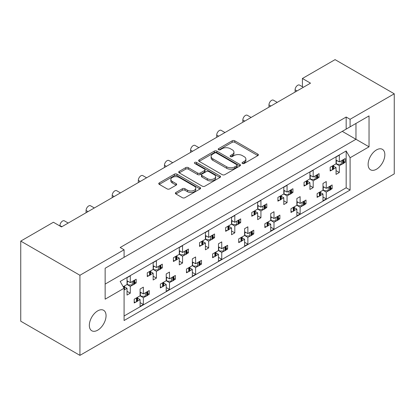 <?xml version="1.0" encoding="UTF-8"?>
<svg xmlns="http://www.w3.org/2000/svg" width="415" height="415" viewBox="0 0 415 415"><rect width="100%" height="100%" fill="white"/><g stroke="black" fill="none" stroke-linecap="round" stroke-linejoin="round"><path stroke-width="0.62" d="M242.417 163.474A1.271 0.731 0 0 0 244.212 163.474L257.84 155.609A1.816 1.048 0 0 0 258.369 154.868A1.816 1.048 0 0 0 257.84 154.126L234.755 140.799A1.816 1.048 0 0 0 232.193 140.799L218.565 148.669A1.271 0.731 0 0 0 218.197 149.187A1.271 0.731 0 0 0 218.565 149.701A1.271 0.731 0 0 0 220.36 149.701L222.124 148.684A5.805 3.351 0 0 1 230.33 148.684L232.255 149.794A5.805 3.351 0 0 1 233.956 152.165A5.805 3.351 0 0 1 232.255 154.536L230.491 155.552A1.271 0.731 0 0 0 230.123 156.071A1.271 0.731 0 0 0 230.491 156.59A1.271 0.731 0 0 0 232.286 156.59L234.05 155.568A5.805 3.351 0 0 1 242.256 155.568L244.181 156.683A5.805 3.351 0 0 1 245.882 159.049A5.805 3.351 0 0 1 244.181 161.419L242.417 162.436A1.271 0.731 0 0 0 242.044 162.955A1.271 0.731 0 0 0 242.417 163.474L242.417 162.436M97.696 310.871A11.822 6.827 -60 0 1 103.61 310.285A11.822 6.827 -60 0 1 105.42 319.757A11.822 6.827 -60 0 1 97.696 330.179A11.822 6.827 -60 0 1 91.782 330.765A11.822 6.827 -60 0 1 89.972 321.288A11.822 6.827 -60 0 1 97.696 310.871M376.483 149.914A11.822 6.827 -60 0 1 382.397 149.327A11.822 6.827 -60 0 1 384.207 158.805A11.822 6.827 -60 0 1 376.483 169.221A11.822 6.827 -60 0 1 370.569 169.808A11.822 6.827 -60 0 1 368.759 160.335A11.822 6.827 -60 0 1 376.483 149.914M175.898 192.477A1.816 1.048 0 0 0 175.369 193.219A1.816 1.048 0 0 0 175.898 193.955L182.372 197.696A1.816 1.048 0 0 0 184.94 197.696L200.072 188.96A1.816 1.048 0 0 0 200.601 188.218A1.816 1.048 0 0 0 200.072 187.481L176.987 174.155A1.816 1.048 0 0 0 174.425 174.155L159.293 182.891A1.816 1.048 0 0 0 158.758 183.627A1.816 1.048 0 0 0 159.293 184.369L167.115 188.887A1.816 1.048 0 0 0 169.678 188.887L176.152 185.147A1.816 1.048 0 0 0 176.686 184.405A1.816 1.048 0 0 0 176.152 183.669L172.277 181.428A4.85 2.801 0 0 1 170.856 179.446A4.85 2.801 0 0 1 173.849 176.857A4.85 2.801 0 0 1 179.135 177.464L194.329 186.236A4.85 2.801 0 0 1 195.75 188.218A4.85 2.801 0 0 1 192.757 190.807A4.85 2.801 0 0 1 187.471 190.2L184.94 188.737A1.816 1.048 0 0 0 182.372 188.737L175.898 192.477L175.898 193.955M79.929 275.269L79.929 355.37L394.25 173.901L394.25 93.795L350.094 119.292L346.172 117.03L120.168 247.511L124.085 249.773L79.929 275.269L20.75 241.099L53.41 222.243L61.508 226.922L310.508 83.161L302.411 78.487L302.411 86.74M394.25 93.795L335.071 59.63L302.411 78.487M222.253 174.674A1.816 1.048 0 0 0 224.816 174.674L239.948 165.933A1.816 1.048 0 0 0 240.482 165.196A1.816 1.048 0 0 0 239.948 164.454L216.869 151.127A1.816 1.048 0 0 0 214.301 151.127L199.169 159.863A1.816 1.048 0 0 0 198.64 160.605A1.816 1.048 0 0 0 199.169 161.347L222.253 174.674M195.252 163.749A1.271 0.731 0 0 1 196.544 163.925L196.544 162.421L220.007 175.965A1.816 1.048 0 0 1 220.541 176.707A1.816 1.048 0 0 1 220.007 177.449L204.875 186.185A1.816 1.048 0 0 1 202.313 186.185L179.233 172.858L179.233 171.374A1.816 1.048 0 0 0 178.699 172.116A1.816 1.048 0 0 0 179.233 172.858M179.233 171.374L185.707 167.639A1.816 1.048 0 0 1 188.27 167.639L197.633 173.045A1.816 1.048 0 0 0 200.196 173.045L204.491 170.56A1.816 1.048 0 0 0 205.026 169.823A1.816 1.048 0 0 0 204.491 169.081L194.749 163.453A1.271 0.731 0 0 1 194.376 162.934A1.271 0.731 0 0 1 195.159 162.26A1.271 0.731 0 0 1 196.544 162.421M120.168 259.583L369.039 115.899L369.039 146.822L350.094 157.757L350.094 190.039L124.085 320.525L124.085 288.243L105.145 299.179L105.145 268.256L124.085 257.316L124.085 249.773M346.172 117.03L346.172 129.096M350.094 119.292L350.094 126.834M330.672 187.876L332.13 188.721L330.568 189.624M320.505 192.565L322.984 193.997L320.401 195.491M318.668 196.492L317.107 197.395L317.107 193.623L322.984 190.226L326.252 192.114L326.252 198.904L322.984 200.787L322.984 193.997M328.836 190.62L326.252 192.114M332.13 188.721L332.13 184.95L326.252 188.343L322.984 186.454M304.543 202.961L306 203.807L304.439 204.709M294.375 207.65L296.86 209.082L294.271 210.576M292.544 211.577L290.977 212.48L290.977 208.709L296.86 205.311L300.123 207.199L300.123 213.984L296.86 215.873L296.86 209.082M302.706 205.705L300.123 207.199M306 203.807L306 200.035L300.123 203.428L296.86 201.54M278.413 218.046L279.876 218.892L278.315 219.789M270.73 216.625L273.993 218.513L279.876 215.12L279.876 218.892M273.993 218.513L273.993 211.723L270.73 213.611L270.73 220.396L264.853 223.794L264.853 227.565L266.414 226.663M268.246 222.736L270.73 224.167L268.147 225.661M270.73 220.396L273.993 222.284L273.993 229.07L270.73 230.958L270.73 224.167M276.582 220.79L273.993 222.284M252.289 233.131L253.747 233.972L252.185 234.874M244.601 231.71L247.869 233.598L253.747 230.201L253.747 233.972M247.869 233.598L247.869 226.808L244.601 228.696L244.601 235.481L238.724 238.879L238.724 242.651L240.285 241.748M242.121 237.821L244.601 239.253L242.018 240.747M244.601 235.481L247.869 237.37L247.869 244.155L244.601 246.043L244.601 239.253M250.453 235.876L247.869 237.37M226.159 248.217L227.617 249.057L226.056 249.96M218.472 246.795L221.74 248.684L227.617 245.286L227.617 249.057M221.74 248.684L221.74 241.893L218.472 243.781L218.472 250.567L212.594 253.959L212.594 257.731L214.156 256.833M215.992 252.906L218.472 254.338L215.888 255.832M218.472 250.567L221.74 252.455L221.74 259.24L218.472 261.128L218.472 254.338M224.323 250.961L221.74 252.455M200.03 263.302L201.493 264.142L199.926 265.045M192.347 261.881L195.61 263.769L201.493 260.371L201.493 264.142M195.61 263.769L195.61 256.978L192.347 258.867L192.347 265.652L186.465 269.045L186.465 272.816L188.031 271.918M189.863 267.991L192.347 269.423L189.759 270.917M192.347 265.652L195.61 267.54L195.61 274.325L192.347 276.214L192.347 269.423M198.199 266.046L195.61 267.54M173.901 278.387L175.363 279.228L173.802 280.13M166.218 276.966L169.486 278.854L175.363 275.456L175.363 279.228M169.486 278.854L169.486 272.064L166.218 273.947L166.218 280.737L160.34 284.13L160.34 287.901L161.902 286.998M163.733 283.077L166.218 284.508L163.635 286.002M166.218 280.737L169.486 282.625L169.486 289.411L166.218 291.299L166.218 284.508M172.069 281.131L169.486 282.625M147.776 293.472L149.234 294.313L147.673 295.215M140.088 292.051L143.357 293.934L149.234 290.542L149.234 294.313M143.357 293.934L143.357 287.149L140.088 289.032L140.088 295.822L134.211 299.215L134.211 302.986L135.772 302.084M137.609 298.162L140.088 299.594L137.505 301.088M140.088 295.822L143.357 297.705L143.357 304.496L140.088 306.384L140.088 299.594M145.94 296.217L143.357 297.705M59.942 226.014L59.942 225.563A3.694 2.132 -60 0 1 62.556 221.039A3.694 2.132 -60 0 1 64.403 220.853L68.21 223.052M86.071 212.739L86.071 210.478A3.694 2.132 -60 0 1 88.68 205.954A3.694 2.132 -60 0 1 90.532 205.773L94.34 207.967M112.2 197.654L112.2 195.392A3.694 2.132 -60 0 1 114.81 190.869A3.694 2.132 -60 0 1 116.657 190.687L120.464 192.882M138.325 182.574L138.325 180.307A3.694 2.132 -60 0 1 140.939 175.784A3.694 2.132 -60 0 1 142.786 175.602L146.594 177.796M164.454 167.489L164.454 165.222A3.694 2.132 -60 0 1 167.069 160.698A3.694 2.132 -60 0 1 168.915 160.517L172.723 162.711M190.584 152.404L190.584 150.142A3.694 2.132 -60 0 1 193.193 145.613A3.694 2.132 -60 0 1 195.045 145.432L198.847 147.631M216.708 137.318L216.708 135.057A3.694 2.132 -60 0 1 219.322 130.528A3.694 2.132 -60 0 1 221.169 130.346L224.977 132.546M242.837 122.233L242.837 119.971A3.694 2.132 -60 0 1 245.452 115.443A3.694 2.132 -60 0 1 247.299 115.261L251.106 117.461M268.967 107.148L268.967 104.886A3.694 2.132 -60 0 1 271.581 100.357A3.694 2.132 -60 0 1 273.428 100.176L277.236 102.375M295.096 92.063L295.096 89.801A3.694 2.132 -60 0 1 297.705 85.272A3.694 2.132 -60 0 1 299.552 85.091L303.36 87.29M343.734 161.476L345.197 162.322L343.63 163.225M333.567 166.166L336.051 167.603L333.463 169.092M331.735 170.093L330.169 170.996L330.169 167.224L336.051 163.832L339.314 165.715L339.314 172.505L336.051 174.388L336.051 167.603M341.898 164.221L339.314 165.715M345.197 162.322L345.197 158.551L339.314 161.943L336.051 160.06M317.605 176.562L319.068 177.407L317.506 178.31M307.437 181.251L309.922 182.683L307.339 184.177M305.606 185.178L304.045 186.081L304.045 182.31L309.922 178.912L313.19 180.8L313.19 187.59L309.922 189.473L309.922 182.683M315.774 179.306L313.19 180.8M319.068 177.407L319.068 173.636L313.19 177.029L309.922 175.14M291.48 191.647L292.938 192.493L291.377 193.395M283.793 190.226L287.061 192.114L292.938 188.721L292.938 192.493M287.061 192.114L287.061 185.323L283.793 187.212L283.793 193.997L277.915 197.395L277.915 201.166L279.477 200.263M281.313 196.337L283.793 197.768L281.209 199.262M283.793 193.997L287.061 195.885L287.061 202.67L283.793 204.559L283.793 197.768M289.644 194.391L287.061 195.885M265.351 206.732L266.809 207.578L265.247 208.475M257.668 205.311L260.931 207.199L266.809 203.807L266.809 207.578M260.931 207.199L260.931 200.409L257.668 202.297L257.668 209.082L251.786 212.48L251.786 216.251L253.347 215.349M255.184 211.422L257.668 212.854L255.08 214.348M257.668 209.082L260.931 210.97L260.931 217.756L257.668 219.644L257.668 212.854M263.515 209.476L260.931 210.97M239.222 221.818L240.684 222.658L239.118 223.561M231.539 220.396L234.802 222.284L240.684 218.887L240.684 222.658M234.802 222.284L234.802 215.494L231.539 217.382L231.539 224.167L225.661 227.565L225.661 231.337L227.223 230.434M229.054 226.507L231.539 227.939L228.956 229.433M231.539 224.167L234.802 226.056L234.802 232.841L231.539 234.729L231.539 227.939M237.39 224.562L234.802 226.056M213.092 236.903L214.555 237.743L212.994 238.646M205.409 235.481L208.678 237.37L214.555 233.972L214.555 237.743M208.678 237.37L208.678 230.579L205.409 232.467L205.409 239.253L199.532 242.645L199.532 246.417L201.093 245.519M202.93 241.592L205.409 243.024L202.826 244.518M205.409 239.253L208.678 241.141L208.678 247.926L205.409 249.814L205.409 243.024M211.261 239.647L208.678 241.141M186.968 251.988L188.426 252.828L186.864 253.731M179.28 250.567L182.548 252.455L188.426 249.057L188.426 252.828M182.548 252.455L182.548 245.664L179.28 247.553L179.28 254.338L173.403 257.731L173.403 261.502L174.964 260.604M176.8 256.678L179.28 258.109L176.697 259.603M179.28 254.338L182.548 256.226L182.548 263.011L179.28 264.9L179.28 258.109M185.132 254.732L182.548 256.226M160.838 267.073L162.296 267.914L160.735 268.816M153.156 265.652L156.419 267.54L162.296 264.142L162.296 267.914M156.419 267.54L156.419 260.75L153.156 262.633L153.156 269.423L147.273 272.816L147.273 276.587L148.84 275.685M150.671 271.763L153.156 273.195L150.567 274.689M153.156 269.423L156.419 271.311L156.419 278.097L153.156 279.985L153.156 273.195M159.002 269.817L156.419 271.311M134.709 282.159L136.172 282.999L134.61 283.901M127.026 280.737L130.289 282.62L136.172 279.228L136.172 282.999M130.289 282.62L130.289 275.835L127.026 277.718L127.026 284.508L123.203 286.713M124.542 286.848L127.026 288.28L124.443 289.774M127.026 284.508L130.289 286.392L130.289 293.182L127.026 295.07L127.026 288.28M132.878 284.903L130.289 286.392M20.75 241.099L20.75 321.205L79.929 355.37M350.094 157.757L346.172 150.972L120.168 281.453L124.085 288.243M346.172 150.972L346.172 187.777L124.085 315.997M313.19 177.029L313.19 170.238L309.922 172.126L309.922 178.912M339.314 161.943L339.314 155.153L336.051 157.041L336.051 163.832M326.252 188.343L326.252 181.552L322.984 183.44L322.984 190.226M300.123 203.428L300.123 196.637L296.86 198.526L296.86 205.311M346.172 187.777L350.094 190.039M336.051 170.617L339.314 172.505M322.984 197.016L326.252 198.904M309.922 185.702L313.19 187.59M283.793 200.787L287.061 202.67M257.668 215.873L260.931 217.756M231.539 230.958L234.802 232.841M205.409 246.043L208.678 247.926M179.28 261.128L182.548 263.011M153.156 276.214L156.419 278.097M127.026 291.299L130.289 293.182M296.86 212.101L300.123 213.984M270.73 227.187L273.993 229.07M244.601 242.272L247.869 244.155M218.472 257.357L221.74 259.24M192.347 272.442L195.61 274.325M166.218 287.528L169.486 289.411M140.088 302.613L143.357 304.496M342.256 131.358L355.971 139.279L355.971 123.442L369.039 115.899M105.145 284.093L355.971 139.279L369.039 146.822M242.925 163.65L244.181 162.929A5.805 3.351 0 0 0 245.882 160.558L245.882 159.049M233.956 152.165L233.956 153.675A5.805 3.351 0 0 1 232.255 156.04L230.999 156.766M257.814 155.62L234.755 142.309A1.816 1.048 0 0 0 232.193 142.309L219.073 149.882M239.927 165.948L216.869 152.637A1.816 1.048 0 0 0 214.301 152.637L199.195 161.357M236.742 165.715A1.271 0.731 0 0 0 237.115 165.196A1.271 0.731 0 0 0 236.742 164.677L216.485 152.979A1.271 0.731 0 0 0 214.69 152.979L212.828 154.053A5.805 3.351 0 0 0 211.126 156.424A5.805 3.351 0 0 0 212.828 158.789L226.678 166.788A5.805 3.351 0 0 0 234.885 166.788L236.742 165.715L236.742 167.219A1.271 0.731 0 0 0 237.115 166.706L237.115 165.196M211.126 156.424L211.126 157.928A5.805 3.351 0 0 0 212.828 160.299L212.828 158.789M236.742 167.219L234.885 168.293A5.805 3.351 0 0 1 226.678 168.293L212.828 160.299M179.254 172.873L185.707 169.149L185.707 167.639M205.026 169.823L205.026 171.333A1.816 1.048 0 0 1 204.491 172.069L200.196 174.549A1.816 1.048 0 0 1 197.633 174.549L188.27 169.149A1.816 1.048 0 0 0 185.707 169.149M196.544 163.925L219.986 177.459M207.344 178.652A4.85 2.801 0 0 0 212.63 179.259A4.85 2.801 0 0 0 215.629 176.671A4.85 2.801 0 0 0 214.207 174.689L208.854 171.597A1.816 1.048 0 0 0 206.286 171.597L201.991 174.077A1.816 1.048 0 0 0 201.462 174.819A1.816 1.048 0 0 0 201.991 175.561L207.344 178.652L207.344 180.157A4.85 2.801 0 0 0 212.63 180.764A4.85 2.801 0 0 0 215.629 178.18L215.629 176.671M201.462 174.819L201.462 176.328A1.816 1.048 0 0 0 201.991 177.07L201.991 175.561M207.344 180.157L201.991 177.07M195.75 188.218L195.75 189.728A4.85 2.801 0 0 1 192.757 192.316A4.85 2.801 0 0 1 187.471 191.709L184.94 190.246A1.816 1.048 0 0 0 182.372 190.246L175.924 193.971M170.856 179.446L170.856 180.956A4.85 2.801 0 0 0 172.277 182.937L172.277 181.428M176.131 185.163L172.277 182.937M200.046 188.975L176.987 175.659A1.816 1.048 0 0 0 174.425 175.659L159.313 184.385M341.898 160.449A1.847 1.069 0 0 0 342.598 160.2L343.195 159.858A1.847 1.069 0 0 0 343.63 159.453M342.598 160.2L342.598 163.972L343.195 163.629L343.195 159.858M331.735 166.322A1.847 1.069 0 0 0 332.436 166.067L332.436 169.839L333.027 169.496L333.027 165.725A1.847 1.069 0 0 0 333.463 165.32M332.436 166.067L333.027 165.725M342.598 163.972A1.847 1.069 180 0 1 341.296 164.283L337.488 164.283L336.051 163.453M333.567 165.263L333.567 168.744A1.847 1.069 180 0 1 333.027 169.496M332.436 169.839A1.847 1.069 180 0 1 330.169 170M343.734 159.391L343.734 162.872A1.847 1.069 180 0 1 343.195 163.629M337.162 160.698L336.051 161.321M328.836 186.849A1.847 1.069 0 0 0 329.536 186.6L330.127 186.252A1.847 1.069 0 0 0 330.568 185.853M329.536 186.6L329.536 190.371L330.127 190.023L330.127 186.252M318.668 192.721A1.847 1.069 0 0 0 319.368 192.467L319.368 196.238L319.965 195.896L319.965 192.124A1.847 1.069 0 0 0 320.401 191.72M319.368 192.467L319.965 192.124M329.536 190.371A1.847 1.069 180 0 1 328.229 190.682L324.421 190.682L322.984 189.852M320.505 191.663L320.505 195.143A1.847 1.069 180 0 1 319.965 195.896M319.368 196.238A1.847 1.069 180 0 1 317.107 196.399M330.672 185.79L330.672 189.271A1.847 1.069 180 0 1 330.127 190.023M324.094 187.098L322.984 187.72M315.774 175.535A1.847 1.069 0 0 0 316.474 175.286L317.065 174.943A1.847 1.069 0 0 0 317.506 174.539M316.474 175.286L316.474 179.057L317.065 178.709L317.065 174.943M305.606 181.407A1.847 1.069 0 0 0 306.306 181.153L306.306 184.924L306.898 184.582L306.898 180.81A1.847 1.069 0 0 0 307.339 180.406M306.306 181.153L306.898 180.81M316.474 179.057A1.847 1.069 180 0 1 315.167 179.368L311.359 179.368L309.922 178.538M307.437 180.349L307.437 183.829A1.847 1.069 180 0 1 306.898 184.582M306.306 184.924A1.847 1.069 180 0 1 304.045 185.085M317.605 174.476L317.605 177.957A1.847 1.069 180 0 1 317.065 178.709M311.032 175.784L309.922 176.406M289.644 190.62A1.847 1.069 0 0 0 290.344 190.366L290.936 190.023A1.847 1.069 0 0 0 291.377 189.624M290.344 190.366L290.344 194.137L290.936 193.795L290.936 190.023M279.477 196.492A1.847 1.069 0 0 0 280.177 196.238L280.177 200.009L280.768 199.667L280.768 195.896A1.847 1.069 0 0 0 281.209 195.491M280.177 196.238L280.768 195.896M290.344 194.137A1.847 1.069 180 0 1 289.037 194.453L285.23 194.453L283.793 193.623M281.313 195.434L281.313 198.915A1.847 1.069 180 0 1 280.768 199.667M280.177 200.009A1.847 1.069 180 0 1 277.915 200.17M291.48 189.562L291.48 193.042A1.847 1.069 180 0 1 290.936 193.795M284.903 190.869L283.793 191.491M263.515 205.705A1.847 1.069 0 0 0 264.215 205.451L264.812 205.109A1.847 1.069 0 0 0 265.247 204.704M264.215 205.451L264.215 209.222L264.812 208.88L264.812 205.109M253.347 211.577A1.847 1.069 0 0 0 254.047 211.323L254.047 215.095L254.644 214.752L254.644 210.981A1.847 1.069 0 0 0 255.08 210.576M254.047 211.323L254.644 210.981M264.215 209.222A1.847 1.069 180 0 1 262.908 209.539L259.105 209.539L257.668 208.709M255.184 210.519L255.184 213.995A1.847 1.069 180 0 1 254.644 214.752M254.047 215.095A1.847 1.069 180 0 1 251.786 215.25M265.351 204.647L265.351 208.128A1.847 1.069 180 0 1 264.812 208.88M258.778 205.954L257.668 206.577M237.39 220.79A1.847 1.069 0 0 0 238.091 220.536L238.682 220.194A1.847 1.069 0 0 0 239.118 219.789M238.091 220.536L238.091 224.308L238.682 223.965L238.682 220.194M227.223 226.663A1.847 1.069 0 0 0 227.923 226.408L227.923 230.18L228.515 229.837L228.515 226.066A1.847 1.069 0 0 0 228.956 225.661M227.923 226.408L228.515 226.066M238.091 224.308A1.847 1.069 180 0 1 236.783 224.624L232.976 224.624L231.539 223.794M229.054 225.604L229.054 229.08A1.847 1.069 180 0 1 228.515 229.837M227.923 230.18A1.847 1.069 180 0 1 225.661 230.335M239.222 219.732L239.222 223.213A1.847 1.069 180 0 1 238.682 223.965M232.649 221.039L231.539 221.662M211.261 235.876A1.847 1.069 0 0 0 211.961 235.621L212.553 235.279A1.847 1.069 0 0 0 212.994 234.874M211.961 235.621L211.961 239.393L212.553 239.05L212.553 235.279M201.093 241.748A1.847 1.069 0 0 0 201.794 241.494L201.794 245.265L202.385 244.923L202.385 241.151A1.847 1.069 0 0 0 202.826 240.747M201.794 241.494L202.385 241.151M211.961 239.393A1.847 1.069 180 0 1 210.654 239.704L206.846 239.704L205.409 238.874M202.93 240.684L202.93 244.165A1.847 1.069 180 0 1 202.385 244.923M201.794 245.265A1.847 1.069 180 0 1 199.532 245.421M213.092 234.817L213.092 238.298A1.847 1.069 180 0 1 212.553 239.05M206.52 236.125L205.409 236.747M185.132 250.961A1.847 1.069 0 0 0 185.832 250.707L186.423 250.364A1.847 1.069 0 0 0 186.864 249.96M185.832 250.707L185.832 254.478L186.423 254.136L186.423 250.364M174.964 256.833A1.847 1.069 0 0 0 175.664 256.579L175.664 260.35L176.261 260.008L176.261 256.237A1.847 1.069 0 0 0 176.697 255.832M175.664 256.579L176.261 256.237M185.832 254.478A1.847 1.069 180 0 1 184.525 254.789L180.717 254.789L179.28 253.959M176.8 255.77L176.8 259.251A1.847 1.069 180 0 1 176.261 260.008M175.664 260.35A1.847 1.069 180 0 1 173.403 260.506M186.968 249.903L186.968 253.383A1.847 1.069 180 0 1 186.423 254.136M180.39 251.21L179.28 251.832M159.002 266.046A1.847 1.069 0 0 0 159.702 265.792L160.299 265.45A1.847 1.069 0 0 0 160.735 265.045M159.702 265.792L159.702 269.563L160.299 269.221L160.299 265.45M148.84 271.913A1.847 1.069 0 0 0 149.535 271.664L149.535 275.436L150.131 275.093L150.131 271.322A1.847 1.069 0 0 0 150.567 270.917M149.535 271.664L150.131 271.322M159.702 269.563A1.847 1.069 180 0 1 158.4 269.875L154.593 269.875L153.156 269.045M150.671 270.855L150.671 274.336A1.847 1.069 180 0 1 150.131 275.093M149.535 275.436A1.847 1.069 180 0 1 147.273 275.591M160.838 264.988L160.838 268.469A1.847 1.069 180 0 1 160.299 269.221M154.266 266.295L153.156 266.918M132.878 281.131A1.847 1.069 0 0 0 133.578 280.877L134.169 280.535A1.847 1.069 0 0 0 134.61 280.13M133.578 280.877L133.578 284.649L134.169 284.306L134.169 280.535M123.265 286.822A1.847 1.069 0 0 0 123.411 286.749L124.002 286.407A1.847 1.069 0 0 0 124.443 286.002M133.578 284.649A1.847 1.069 180 0 1 132.271 284.96L128.463 284.96L127.026 284.13M124.542 285.94L124.542 289.421A1.847 1.069 180 0 1 124.085 290.127M134.709 280.073L134.709 283.554A1.847 1.069 180 0 1 134.169 284.306M128.136 281.38L127.026 282.003M302.706 201.934A1.847 1.069 0 0 0 303.407 201.68L304.003 201.337A1.847 1.069 0 0 0 304.439 200.938M303.407 201.68L303.407 205.451L304.003 205.109L304.003 201.337M292.544 207.806A1.847 1.069 0 0 0 293.239 207.552L293.239 211.323L293.836 210.981L293.836 207.21A1.847 1.069 0 0 0 294.271 206.805M293.239 207.552L293.836 207.21M303.407 205.451A1.847 1.069 180 0 1 302.104 205.767L298.297 205.767L296.86 204.937M294.375 206.748L294.375 210.229A1.847 1.069 180 0 1 293.836 210.981M293.239 211.323A1.847 1.069 180 0 1 290.977 211.484M304.543 200.876L304.543 204.356A1.847 1.069 180 0 1 304.003 205.109M297.97 202.183L296.86 202.805M276.582 217.019A1.847 1.069 0 0 0 277.282 216.765L277.874 216.423A1.847 1.069 0 0 0 278.315 216.018M277.282 216.765L277.282 220.536L277.874 220.194L277.874 216.423M266.414 222.891A1.847 1.069 0 0 0 267.115 222.637L267.115 226.408L267.706 226.066L267.706 222.295A1.847 1.069 0 0 0 268.147 221.89M267.115 222.637L267.706 222.295M277.282 220.536A1.847 1.069 180 0 1 275.975 220.853L272.167 220.853L270.73 220.023M268.246 221.833L268.246 225.309A1.847 1.069 180 0 1 267.706 226.066M267.115 226.408A1.847 1.069 180 0 1 264.853 226.564M278.413 215.961L278.413 219.442A1.847 1.069 180 0 1 277.874 220.194M271.841 217.268L270.73 217.891M250.453 232.104A1.847 1.069 0 0 0 251.153 231.85L251.744 231.508A1.847 1.069 0 0 0 252.185 231.103M251.153 231.85L251.153 235.621L251.744 235.279L251.744 231.508M240.285 237.977A1.847 1.069 0 0 0 240.985 237.722L240.985 241.494L241.577 241.151L241.577 237.38A1.847 1.069 0 0 0 242.018 236.975M240.985 237.722L241.577 237.38M251.153 235.621A1.847 1.069 180 0 1 249.846 235.938L246.038 235.938L244.601 235.108M242.121 236.918L242.121 240.394A1.847 1.069 180 0 1 241.577 241.151M240.985 241.494A1.847 1.069 180 0 1 238.724 241.649M252.289 231.046L252.289 234.527A1.847 1.069 180 0 1 251.744 235.279M245.711 232.353L244.601 232.976M224.323 247.19A1.847 1.069 0 0 0 225.023 246.935L225.62 246.593A1.847 1.069 0 0 0 226.056 246.188M225.023 246.935L225.023 250.707L225.62 250.364L225.62 246.593M214.156 253.062A1.847 1.069 0 0 0 214.856 252.808L214.856 256.579L215.452 256.237L215.452 252.465A1.847 1.069 0 0 0 215.888 252.061M214.856 252.808L215.452 252.465M225.023 250.707A1.847 1.069 180 0 1 223.716 251.018L219.909 251.018L218.472 250.188M215.992 251.998L215.992 255.479A1.847 1.069 180 0 1 215.452 256.237M214.856 256.579A1.847 1.069 180 0 1 212.594 256.735M226.159 246.131L226.159 249.612A1.847 1.069 180 0 1 225.62 250.364M219.582 247.439L218.472 248.061M198.199 262.275A1.847 1.069 0 0 0 198.894 262.021L199.491 261.678A1.847 1.069 0 0 0 199.926 261.274M198.894 262.021L198.894 265.792L199.491 265.45L199.491 261.678M188.031 268.147A1.847 1.069 0 0 0 188.732 267.893L188.732 271.664L189.323 271.322L189.323 267.55A1.847 1.069 0 0 0 189.759 267.146M188.732 267.893L189.323 267.55M198.894 265.792A1.847 1.069 180 0 1 197.592 266.103L193.784 266.103L192.347 265.273M189.863 267.084L189.863 270.564A1.847 1.069 180 0 1 189.323 271.322M188.732 271.664A1.847 1.069 180 0 1 186.465 271.82M200.03 261.217L200.03 264.697A1.847 1.069 180 0 1 199.491 265.45M193.457 262.524L192.347 263.146M172.069 277.36A1.847 1.069 0 0 0 172.77 277.106L173.361 276.764A1.847 1.069 0 0 0 173.802 276.359M172.77 277.106L172.77 280.877L173.361 280.535L173.361 276.764M161.902 283.227A1.847 1.069 0 0 0 162.602 282.978L162.602 286.749L163.194 286.407L163.194 282.636A1.847 1.069 0 0 0 163.635 282.231M162.602 282.978L163.194 282.636M172.77 280.877A1.847 1.069 180 0 1 171.462 281.188L167.655 281.188L166.218 280.358M163.733 282.169L163.733 285.65A1.847 1.069 180 0 1 163.194 286.407M162.602 286.749A1.847 1.069 180 0 1 160.34 286.905M173.901 276.302L173.901 279.783A1.847 1.069 180 0 1 173.361 280.535M167.328 277.609L166.218 278.232M145.94 292.445A1.847 1.069 0 0 0 146.64 292.191L147.232 291.849A1.847 1.069 0 0 0 147.673 291.444M146.64 292.191L146.64 295.962L147.232 295.62L147.232 291.849M135.772 298.312A1.847 1.069 0 0 0 136.473 298.063L136.473 301.835L137.064 301.492L137.064 297.721A1.847 1.069 0 0 0 137.505 297.316M136.473 298.063L137.064 297.721M146.64 295.962A1.847 1.069 180 0 1 145.333 296.274L141.525 296.274L140.088 295.444M137.609 297.254L137.609 300.735A1.847 1.069 180 0 1 137.064 301.492M136.473 301.835A1.847 1.069 180 0 1 134.211 301.99M147.776 291.387L147.776 294.868A1.847 1.069 180 0 1 147.232 295.62M141.199 292.694L140.088 293.317M297.052 90.932L295.096 89.801M270.928 106.017L268.967 104.886M244.798 121.102L242.837 119.971M218.669 136.187L216.708 135.057M192.539 151.273L190.584 150.142M166.415 166.358L164.454 165.222M140.286 181.438L138.325 180.307M114.156 196.523L112.2 195.392M88.032 211.609L86.071 210.478M61.902 226.694L59.942 225.563M244.181 162.929L244.181 161.419M230.491 156.59L230.491 155.552M232.255 156.04L232.255 154.536M218.565 149.701L218.565 148.669M232.193 142.309L232.193 140.799M234.755 142.309L234.755 140.799M257.84 155.609L257.84 154.126M199.169 161.347L199.169 159.863M214.301 152.637L214.301 151.127M216.869 152.637L216.869 151.127M239.948 165.933L239.948 164.454M226.678 168.293L226.678 166.788M234.885 168.293L234.885 166.788M188.27 169.149L188.27 167.639M197.633 174.549L197.633 173.045M200.196 174.549L200.196 173.045M204.491 172.069L204.491 170.56M220.007 177.449L220.007 175.965M182.372 190.246L182.372 188.737M184.94 190.246L184.94 188.737M187.471 191.709L187.471 190.2M176.152 185.147L176.152 183.669M159.293 184.369L159.293 182.891M174.425 175.659L174.425 174.155M176.987 175.659L176.987 174.155M200.072 188.96L200.072 187.481M336.29 161.202L336.29 163.593M341.296 164.283L341.296 160.802M323.228 187.601L323.228 189.992M328.229 190.682L328.229 187.201M310.166 176.287L310.166 178.678M315.167 179.368L315.167 175.887M284.036 191.372L284.036 193.763M289.037 194.453L289.037 190.973M257.907 206.457L257.907 208.849M262.908 209.539L262.908 206.058M231.783 221.537L231.783 223.934M236.783 224.624L236.783 221.143M205.653 236.623L205.653 239.019M210.654 239.704L210.654 236.228M179.524 251.708L179.524 254.099M184.525 254.789L184.525 251.308M153.394 266.793L153.394 269.185M158.4 269.875L158.4 266.394M124.002 288.098L124.002 286.407M123.411 286.749L123.411 287.071M127.27 281.878L127.27 284.27M132.271 284.96L132.271 281.479M297.099 202.686L297.099 205.077M302.104 205.767L302.104 202.287M270.974 217.771L270.974 220.163M275.975 220.853L275.975 217.372M244.845 232.851L244.845 235.248M249.846 235.938L249.846 232.457M218.715 247.937L218.715 250.333M223.716 251.018L223.716 247.542M192.586 263.022L192.586 265.413M197.592 266.103L197.592 262.622M166.462 278.107L166.462 280.499M171.462 281.188L171.462 277.708M140.332 293.192L140.332 295.584M145.333 296.274L145.333 292.793"/></g></svg>
